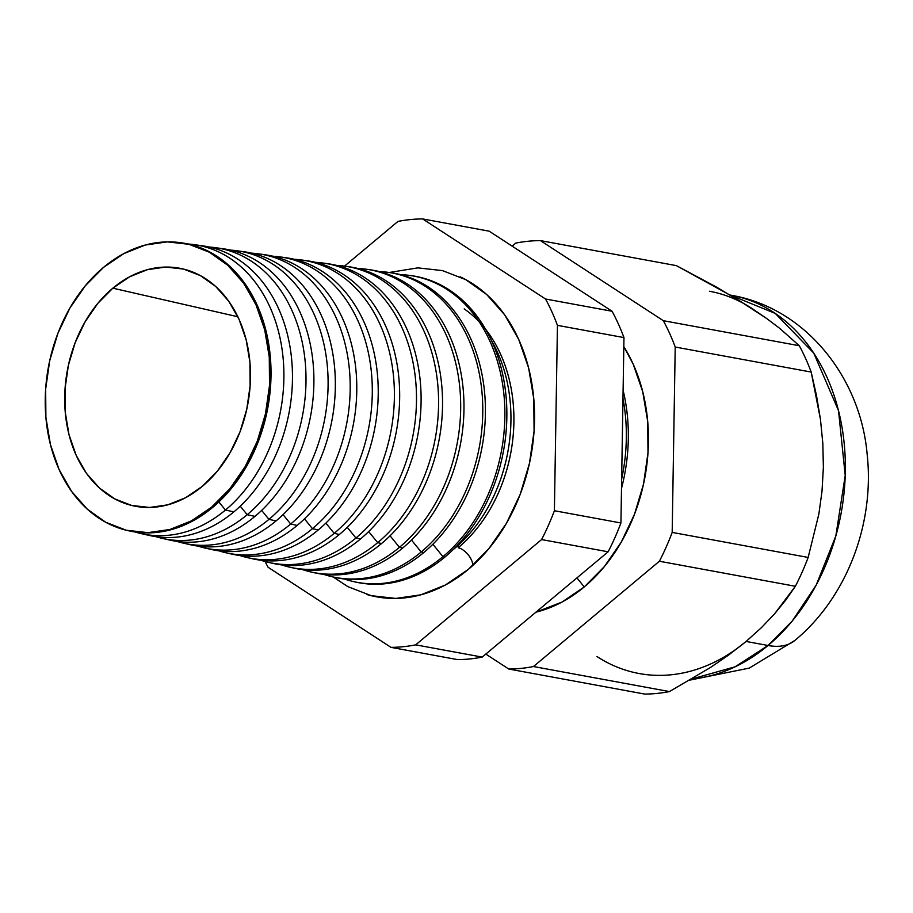 <?xml version="1.0" encoding="UTF-8"?>
<svg xmlns="http://www.w3.org/2000/svg" width="913" height="913" viewBox="0 0 913 913"><rect width="100%" height="100%" fill="white"/><g stroke="black" fill="none" stroke-linecap="round" stroke-linejoin="round"><path stroke-width="1.37" d="M452.814 549.923A142.234 107.848 -79.6 0 0 454.377 548.633L454.377 548.633A142.234 107.848 -79.6 0 0 498.201 353.902M464.169 308.868A140.123 106.25 100.4 0 1 458.178 547.754A13.181 6.345 -129.9 0 1 468.049 554.625A13.181 6.345 -129.9 0 1 472.797 565.501A13.181 6.345 50.1 0 0 468.049 554.625A13.181 6.345 50.1 0 0 458.178 547.754A140.123 106.25 -79.6 0 0 495.976 344.954M389.212 272.496L417.869 267.863L442.485 270.613L465.721 279.629L486.709 294.534L504.615 314.757L518.767 339.545L528.616 367.916L533.785 398.81L534.082 431.004L529.472 463.29L520.159 494.424L506.498 523.195L488.991 548.508L468.335 569.381A166.463 126.211 100.4 0 1 366.547 594.409M730.389 295.104L775.251 313.41L813.745 353.103L838.522 410.656L845.221 475.513L835.829 536.011L816.211 585.05L792.267 620.988L768.038 645.491A98.821 47.556 50.1 0 0 795.075 640.275A98.821 47.556 -129.9 0 1 768.038 645.491A194.343 147.358 -79.6 0 0 844.057 442.12A194.343 147.358 -79.6 0 0 731.404 295.287A194.343 147.358 -79.6 0 0 730.389 295.104M621.639 479.12A160.528 121.714 -79.6 0 0 622.963 398.502A160.528 121.714 100.4 0 1 621.639 479.12M584.252 586.933A161.407 122.388 -79.6 0 0 623.819 346.598L633.154 364.07L642.695 391.586L647.716 421.532L647.99 452.757L643.528 484.061L634.501 514.247L621.251 542.139L604.28 566.688L584.252 586.933L576.913 577.906L584.252 586.933L561.929 602.101L535.908 612.189A161.407 122.388 -79.6 0 0 584.252 586.933M623.1 390.273A160.608 121.783 100.4 0 1 621.491 488.444A160.608 121.783 -79.6 0 0 623.1 390.273M181.402 242.812A146.457 111.055 100.4 0 1 269.78 351.642A146.457 111.055 100.4 0 1 212.775 507.331A146.457 111.055 -79.6 0 0 269.814 351.916A146.457 111.055 -79.6 0 0 181.824 242.869L180.751 242.721A146.422 111.021 100.4 0 1 268.719 351.733A146.422 111.021 100.4 0 1 211.69 507.103L212.775 507.331L211.69 507.103A146.422 111.021 100.4 0 1 127.763 530.579A146.422 111.021 100.4 0 1 45.992 418.485A146.422 111.021 100.4 0 1 103.477 267.418A146.422 111.021 100.4 0 1 180.751 242.721M198.555 245.369A147.313 111.694 100.4 0 1 290.916 352.863A147.313 111.694 100.4 0 1 233.876 511.851L225.443 510.047L218.846 501.933L225.443 510.047A146.97 111.443 -79.6 0 0 282.174 350.067A146.97 111.443 -79.6 0 0 188.067 243.999A146.97 111.443 100.4 0 1 194.389 244.661A146.97 111.443 100.4 0 1 282.688 354.096A146.97 111.443 100.4 0 1 225.443 510.047L233.876 511.851A147.313 111.694 -79.6 0 0 291.247 355.534A147.313 111.694 -79.6 0 0 202.743 245.859L194.389 244.661M219.793 248.382A148.157 112.333 100.4 0 1 312.372 356.686A148.157 112.333 100.4 0 1 254.978 516.37L247.195 514.704L240.245 506.167L247.195 514.704A147.849 112.105 -79.6 0 0 304.234 353.593A147.849 112.105 -79.6 0 0 209.305 247.058A147.849 112.105 100.4 0 1 215.959 247.743A147.849 112.105 100.4 0 1 304.782 357.828A147.849 112.105 100.4 0 1 247.195 514.704L254.978 516.37A148.157 112.333 -79.6 0 0 312.68 359.163A148.157 112.333 -79.6 0 0 223.674 248.85L215.959 247.743M241.043 251.406A149.013 112.984 100.4 0 1 333.838 360.509A149.013 112.984 100.4 0 1 276.08 520.889L268.947 519.371L261.654 510.401L268.947 519.371A148.716 112.767 -79.6 0 0 326.295 357.131A148.716 112.767 -79.6 0 0 230.544 250.116A148.716 112.767 100.4 0 1 237.517 250.824A148.716 112.767 100.4 0 1 326.865 361.559A148.716 112.767 100.4 0 1 268.947 519.371L276.08 520.889A149.013 112.984 -79.6 0 0 334.112 362.781A149.013 112.984 -79.6 0 0 244.593 251.84L237.517 250.824M262.293 254.43A149.858 113.623 100.4 0 1 355.294 364.344A149.858 113.623 100.4 0 1 297.181 525.42L290.688 524.028L283.053 514.635L290.688 524.028A149.595 113.429 -79.6 0 0 348.355 360.658A149.595 113.429 -79.6 0 0 251.783 253.175A149.595 113.429 100.4 0 1 259.087 253.905A149.595 113.429 100.4 0 1 348.96 365.291A149.595 113.429 100.4 0 1 290.688 524.028L297.181 525.42A149.858 113.623 -79.6 0 0 355.545 366.398A149.858 113.623 -79.6 0 0 265.512 254.83L259.087 253.905M283.532 257.455A150.702 114.273 100.4 0 1 376.749 368.167A150.702 114.273 100.4 0 1 318.283 529.939L312.44 528.684L304.463 518.869L312.44 528.684A150.474 114.091 -79.6 0 0 370.416 364.184A150.474 114.091 -79.6 0 0 273.021 256.245A150.474 114.091 100.4 0 1 280.645 256.987A150.474 114.091 100.4 0 1 371.055 369.023A150.474 114.091 100.4 0 1 312.44 528.684L318.283 529.939A150.702 114.273 -79.6 0 0 376.978 370.016A150.702 114.273 -79.6 0 0 286.442 257.808L280.645 256.987M304.782 260.479A151.558 114.912 100.4 0 1 398.216 371.99A151.558 114.912 100.4 0 1 339.385 534.459L334.192 533.352L325.861 523.103L334.192 533.352A151.341 114.753 -79.6 0 0 392.476 367.711A151.341 114.753 -79.6 0 0 294.26 259.303A151.341 114.753 100.4 0 1 302.214 260.068A151.341 114.753 100.4 0 1 393.138 372.755A151.341 114.753 100.4 0 1 334.192 533.352L339.385 534.459A151.558 114.912 -79.6 0 0 398.41 373.645A151.558 114.912 -79.6 0 0 307.361 260.798L302.214 260.068M326.021 263.503A152.403 115.552 100.4 0 1 419.672 375.825A152.403 115.552 100.4 0 1 360.487 538.978L355.944 538.008L347.26 527.337L355.944 538.008A152.22 115.415 -79.6 0 0 414.536 371.237A152.22 115.415 -79.6 0 0 315.499 262.362A152.22 115.415 100.4 0 1 323.784 263.149A152.22 115.415 100.4 0 1 415.232 376.487A152.22 115.415 100.4 0 1 355.944 538.008L360.487 538.978A152.403 115.552 -79.6 0 0 419.843 377.263A152.403 115.552 -79.6 0 0 328.281 263.789L323.784 263.149M347.271 266.528A153.247 116.202 100.4 0 1 441.127 379.648A153.247 116.202 100.4 0 1 381.588 543.509L377.697 542.664L368.669 531.571L377.697 542.664A153.099 116.077 -79.6 0 0 436.597 374.764A153.099 116.077 -79.6 0 0 336.737 265.432A153.099 116.077 100.4 0 1 345.342 266.231A153.099 116.077 100.4 0 1 437.327 380.219A153.099 116.077 100.4 0 1 377.697 542.664L381.588 543.509A153.247 116.202 -79.6 0 0 441.276 380.881A153.247 116.202 -79.6 0 0 349.2 266.779L345.342 266.231M368.51 269.552A154.103 116.841 100.4 0 1 462.583 383.471A154.103 116.841 100.4 0 1 402.69 548.028L399.438 547.332L390.068 535.805L399.438 547.332A153.966 116.75 -79.6 0 0 458.657 378.29A153.966 116.75 -79.6 0 0 357.976 268.49A153.966 116.75 100.4 0 1 366.912 269.312A153.966 116.75 100.4 0 1 459.41 383.951A153.966 116.75 100.4 0 1 399.438 547.332L402.69 548.028A154.103 116.841 -79.6 0 0 462.708 384.51A154.103 116.841 -79.6 0 0 370.13 269.769L366.912 269.312M389.76 272.588A154.948 117.492 100.4 0 1 484.038 387.295A154.948 117.492 100.4 0 1 423.792 552.548L421.19 551.988L411.466 540.028L421.19 551.988A154.845 117.412 -79.6 0 0 480.717 381.817A154.845 117.412 -79.6 0 0 379.215 271.56A154.845 117.412 100.4 0 1 388.47 272.394A154.845 117.412 100.4 0 1 481.505 387.683A154.845 117.412 100.4 0 1 421.19 551.988L423.792 552.548A154.948 117.492 -79.6 0 0 484.141 388.128A154.948 117.492 -79.6 0 0 391.049 272.759L388.47 272.394M410.998 275.612A155.803 118.131 100.4 0 1 505.505 391.129A155.803 118.131 100.4 0 1 444.893 557.067L442.942 556.656L432.865 544.262L442.942 556.656A155.724 118.074 -79.6 0 0 502.778 385.343A155.724 118.074 -79.6 0 0 400.453 274.619A155.724 118.074 100.4 0 1 410.04 275.475A155.724 118.074 100.4 0 1 503.588 391.415A155.724 118.074 100.4 0 1 442.942 556.656L444.893 557.067A155.803 118.131 -79.6 0 0 505.574 391.745A155.803 118.131 -79.6 0 0 411.968 275.749L410.04 275.475M112.847 288.177L237.859 316.754L112.847 288.177A121.052 91.791 100.4 0 1 183.559 269.084A121.052 91.791 100.4 0 1 249.922 362.313A121.052 91.791 100.4 0 1 202.321 486.344A121.052 91.791 100.4 0 1 139.769 506.943A121.052 91.791 100.4 0 1 65.804 417.492A121.052 91.791 100.4 0 1 112.847 288.177L129.589 276.81L147.404 269.677L165.618 267.064L183.513 269.073L200.426 275.623L215.685 286.454L228.707 301.164L239.001 319.196L246.156 339.83L249.922 362.29L250.128 385.708L246.784 409.184L240.016 431.826L230.065 452.745L217.34 471.154L202.321 486.344L185.579 497.711L167.764 504.843L149.549 507.457L131.655 505.448L114.753 498.897L99.494 488.067L86.461 473.356L76.178 455.325L69.011 434.691L65.257 412.231L65.04 388.812L68.384 365.337L75.163 342.695L85.103 321.775L97.828 303.367L112.847 288.177M596.999 656.55A194.343 147.358 -79.6 0 0 746.104 641.451L768.038 645.491L746.104 641.451L761.408 627.665L774.566 613.856L795.36 586.272A215.719 163.564 -79.6 0 0 808.153 557.444L818.858 514.087L822.02 491.16L823.378 467.273L822.818 443.273L820.456 419.387L811.189 372.059L675.221 347.031L672.185 532.405L808.153 557.444L672.185 532.405A215.719 163.564 100.4 0 1 659.391 561.244L795.36 586.272L659.391 561.244L533.454 666.536L669.423 691.575L710.223 667.654L728.882 654.861L746.104 641.451A194.343 147.358 100.4 0 1 639.1 673.52M709.469 291.247A194.343 147.358 100.4 0 1 751.559 308.206L716.568 287.127L676.407 265.637L540.428 240.61L676.407 265.637L734.817 297.741L766.543 318.42L751.559 308.206M454.377 548.633A142.234 107.848 -79.6 0 0 491.388 340.401M554.396 510.721L557.444 325.348A215.719 163.564 -79.6 0 0 545.552 299.008L422.651 218.926A215.719 163.564 -79.6 0 0 397.965 221.425L344.521 266.117L397.965 221.425A215.719 163.564 100.4 0 1 422.651 218.926L545.552 299.008A215.719 163.564 100.4 0 1 557.444 325.348L623.967 337.593L620.931 522.978A215.719 163.564 100.4 0 1 608.126 551.806L482.201 657.098A215.719 163.564 100.4 0 1 457.516 659.608L390.992 647.363A215.719 163.564 -79.6 0 0 415.677 644.852L541.603 539.56A215.719 163.564 -79.6 0 0 554.396 510.721A215.719 163.564 100.4 0 1 541.603 539.56L415.677 644.852A215.719 163.564 100.4 0 1 390.992 647.363L268.091 567.27L390.992 647.363L457.516 659.608A215.719 163.564 -79.6 0 0 482.201 657.098L415.677 644.852L482.201 657.098L608.126 551.806L541.603 539.56L608.126 551.806A215.719 163.564 -79.6 0 0 620.931 522.978L554.396 510.721L620.931 522.978L623.967 337.593A215.719 163.564 -79.6 0 0 612.075 311.253A215.719 163.564 100.4 0 1 623.967 337.593L557.444 325.348L554.396 510.721M265.112 561.529A215.719 163.564 -79.6 0 0 268.091 567.27A215.719 163.564 100.4 0 1 265.112 561.529M460.084 276.799A166.463 126.211 100.4 0 1 534.47 410.782A166.463 126.211 100.4 0 1 468.335 569.381L445.316 585.028L420.813 594.831L395.774 598.426L371.157 595.664L347.91 586.66L333.154 576.982M533.454 666.536A215.719 163.564 100.4 0 1 508.769 669.035L644.738 694.074A215.719 163.564 -79.6 0 0 669.423 691.575L533.454 666.536L659.391 561.244A215.719 163.564 -79.6 0 0 672.185 532.405L675.221 347.031L811.189 372.059A215.719 163.564 -79.6 0 0 799.297 345.73L779.314 328.041L766.543 318.42L779.314 328.041L799.297 345.73L663.329 320.691L799.297 345.73A215.719 163.564 100.4 0 1 811.189 372.059L816.496 395.58L820.456 419.387L822.818 443.273L823.378 467.273L822.02 491.16L818.858 514.087L808.153 557.444A215.719 163.564 100.4 0 1 795.36 586.272L785.819 600.012L774.566 613.856L761.408 627.665L746.104 641.451L728.882 654.861L710.223 667.654L669.423 691.575A215.719 163.564 100.4 0 1 644.738 694.074L508.769 669.035L485.807 654.085L508.769 669.035A215.719 163.564 -79.6 0 0 533.454 666.536M512.136 246.133L515.742 243.109A215.719 163.564 100.4 0 1 540.428 240.61L663.329 320.691A215.719 163.564 100.4 0 1 675.221 347.031A215.719 163.564 -79.6 0 0 663.329 320.691L540.428 240.61A215.719 163.564 -79.6 0 0 515.742 243.109L512.136 246.133M141.195 533.614A146.97 111.443 100.4 0 1 135.044 531.982A146.97 111.443 -79.6 0 0 225.443 510.047A146.97 111.443 100.4 0 1 141.195 533.614L149.435 535.475A147.313 111.694 -79.6 0 0 233.876 511.851A147.313 111.694 100.4 0 1 145.338 534.436M166.257 539.184A148.157 112.333 -79.6 0 0 170.046 540.131A148.157 112.333 -79.6 0 0 254.978 516.37A148.157 112.333 100.4 0 1 166.257 539.184M247.195 514.704A147.849 112.105 100.4 0 1 162.446 538.419A147.849 112.105 100.4 0 1 155.986 536.684A147.849 112.105 -79.6 0 0 247.195 514.704M187.188 543.931A149.013 112.984 -79.6 0 0 190.657 544.787A149.013 112.984 -79.6 0 0 276.08 520.889A149.013 112.984 100.4 0 1 187.188 543.931M268.947 519.371A148.716 112.767 100.4 0 1 183.696 543.212A148.716 112.767 100.4 0 1 176.917 541.398A148.716 112.767 -79.6 0 0 268.947 519.371M208.118 548.679A149.858 113.623 -79.6 0 0 211.28 549.455A149.858 113.623 -79.6 0 0 297.181 525.42A149.858 113.623 100.4 0 1 208.118 548.679M290.688 524.028A149.595 113.429 100.4 0 1 204.946 548.017A149.595 113.429 100.4 0 1 197.859 546.1A149.595 113.429 -79.6 0 0 290.688 524.028M226.184 552.822A150.474 114.091 100.4 0 1 218.789 550.801A150.474 114.091 -79.6 0 0 312.44 528.684A150.474 114.091 100.4 0 1 226.184 552.822L231.891 554.111A150.702 114.273 -79.6 0 0 318.283 529.939A150.702 114.273 100.4 0 1 229.049 553.415M247.434 557.615A151.341 114.753 100.4 0 1 239.731 555.503A151.341 114.753 -79.6 0 0 334.192 533.352A151.341 114.753 100.4 0 1 247.434 557.615L252.502 558.767A151.558 114.912 -79.6 0 0 339.385 534.459A151.558 114.912 100.4 0 1 249.979 558.151M268.684 562.419A152.22 115.415 100.4 0 1 260.662 560.205A152.22 115.415 -79.6 0 0 355.944 538.008A152.22 115.415 100.4 0 1 268.684 562.419L273.124 563.424A152.403 115.552 -79.6 0 0 360.487 538.978A152.403 115.552 100.4 0 1 270.91 562.887M289.935 567.224A153.099 116.077 100.4 0 1 281.603 564.907A153.099 116.077 -79.6 0 0 377.697 542.664A153.099 116.077 100.4 0 1 289.935 567.224L293.735 568.08A153.247 116.202 -79.6 0 0 381.588 543.509A153.247 116.202 100.4 0 1 291.84 567.635M311.185 572.017A153.966 116.75 100.4 0 1 302.545 569.609A153.966 116.75 -79.6 0 0 399.438 547.332A153.966 116.75 100.4 0 1 311.185 572.017L314.357 572.736A154.103 116.841 -79.6 0 0 402.69 548.028A154.103 116.841 100.4 0 1 312.771 572.371M332.423 576.822A154.845 117.412 100.4 0 1 323.476 574.3A154.845 117.412 -79.6 0 0 421.19 551.988A154.845 117.412 100.4 0 1 332.423 576.822L334.968 577.393A154.948 117.492 -79.6 0 0 423.792 552.548A154.948 117.492 100.4 0 1 333.702 577.096M354.632 581.832A155.803 118.131 -79.6 0 0 355.579 582.049A155.803 118.131 -79.6 0 0 444.893 557.067A155.803 118.131 100.4 0 1 354.632 581.832M442.942 556.656A155.724 118.074 100.4 0 1 353.673 581.627A155.724 118.074 100.4 0 1 344.418 579.002A155.724 118.074 -79.6 0 0 442.942 556.656M127.763 530.579L128.813 530.818A146.457 111.055 -79.6 0 0 212.775 507.331A146.457 111.055 100.4 0 1 128.311 530.704M691.94 678.93A194.343 147.358 -79.6 0 0 768.038 645.491L735.159 666.787L691.94 678.93M103.477 267.418L85.308 285.792L69.913 308.046L57.884 333.359L49.701 360.738L45.65 389.132L45.901 417.469L50.455 444.631L59.117 469.59L71.568 491.388L87.317 509.18L105.771 522.293L126.222 530.213L147.872 532.644L169.898 529.483L191.445 520.855L211.69 507.103L229.859 488.729L245.255 466.475L257.283 441.162L265.478 413.783L269.518 385.389L269.267 357.051L264.713 329.89L256.051 304.931L243.6 283.133L227.851 265.341L209.397 252.228L188.957 244.307L167.296 241.877L145.281 245.038L123.723 253.666L103.477 267.418M489.174 231.172L612.075 311.253L545.552 299.008L612.075 311.253L489.174 231.172L422.651 218.926L489.174 231.172M386.37 598.129L383.962 597.901M730.377 295.093L731.404 295.287C805.528 308.001 860.297 377.423 867.088 453.624C874.916 522.864 847.298 597.056 794.915 640.412L749.231 668.111L689.943 680.094M459.832 546.339L457.379 546.042M170.046 540.131L162.446 538.419M190.657 544.787L183.696 543.212M211.28 549.455L204.946 548.017M355.579 582.049L353.673 581.627"/></g></svg>
